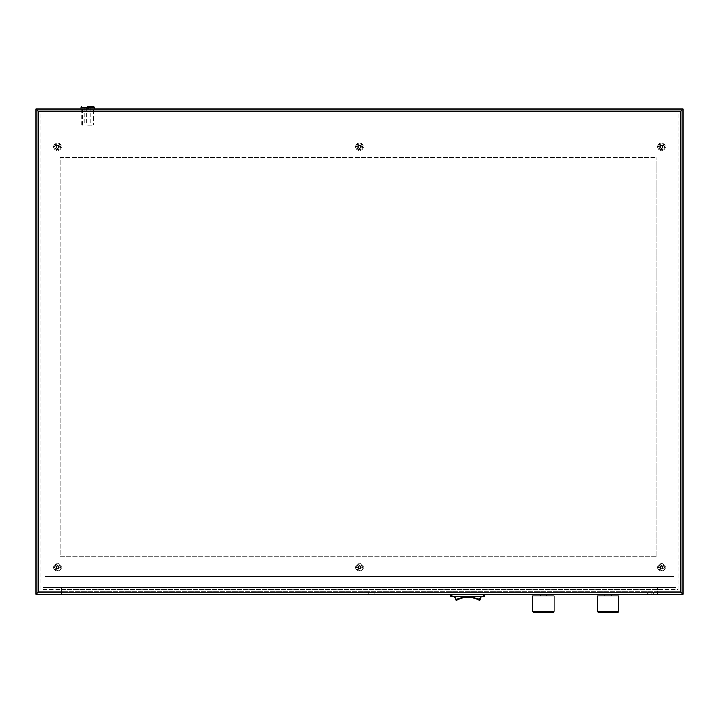 <?xml version="1.0" encoding="UTF-8"?>
<svg xmlns="http://www.w3.org/2000/svg" width="719" height="719" viewBox="0 0 719 719"><rect width="100%" height="100%" fill="white"/><g stroke="black" fill="none" stroke-linecap="round" stroke-linejoin="round"><path stroke-width="0.54" stroke-dasharray="3.6 2.7" d="M683.05 109.018L683.05 594.343L35.95 594.343L35.95 109.018L683.05 109.018M647.999 592.186L368.667 592.186L368.667 594.343L368.667 592.186L653.391 592.186L653.391 594.343L653.391 592.186L647.999 592.186L647.999 594.343M63.991 591.647L680.354 591.647L680.354 111.715L38.646 111.715L38.646 591.647L63.236 591.647L61.295 591.647L61.295 594.343L61.268 589.49L61.268 591.647L38.646 591.647L61.268 591.647L38.646 591.647L38.646 111.715L38.646 591.647L38.646 111.715L680.354 111.715L38.646 111.715L680.354 111.715L680.354 591.647L680.354 111.715L680.354 591.647L657.705 591.647L680.354 591.647L657.705 591.647L657.705 594.343L657.705 589.49L678.197 589.49L678.197 113.872L40.803 113.872L40.803 589.49L657.705 589.49L657.705 591.647L63.236 591.647L63.991 591.647L63.991 594.343M656.088 556.596L656.088 157.551L656.088 556.596L60.216 556.596L60.216 157.551L656.088 157.551L60.216 157.551L60.216 556.596L656.088 556.596M87.718 109.018L94.513 109.018L87.718 109.018M87.718 125.196L93.111 125.196L87.718 125.196M676.04 587.333L673.883 587.333L673.883 576.548L45.117 576.548L673.883 576.548L673.883 587.333L42.96 587.333L42.96 116.029L45.117 116.029L45.117 126.814L673.883 126.814L45.117 126.814L45.117 116.029L676.04 116.029L676.04 587.333L676.04 116.029L42.96 116.029L42.96 587.333L676.04 587.333M673.883 116.029L673.883 126.814L673.883 116.029M45.117 587.333L45.117 576.548L45.117 587.333M61.268 589.49L61.268 587.333L61.268 589.49L40.803 589.49L40.803 113.872L678.197 113.872L678.197 589.49L61.268 589.49M657.705 587.333L657.705 589.49L657.705 587.333L61.268 587.333M56.199 146.865A1.33 1.33 0 0 1 57.421 145.445A1.33 1.33 0 0 1 58.841 146.667A1.33 1.33 0 0 1 57.619 148.087A1.33 1.33 0 0 1 56.199 146.865A1.33 1.33 0 0 1 57.421 145.445A1.33 1.33 0 0 1 58.841 146.667A1.33 1.33 0 0 1 57.619 148.087A1.33 1.33 0 0 1 56.199 146.865M57.637 148.384A1.618 1.618 0 0 0 58.859 145.858A1.618 1.618 0 0 0 56.064 146.065A1.618 1.618 0 0 0 57.637 148.384A1.618 1.618 0 0 1 56.064 146.065A1.618 1.618 0 0 1 58.859 145.858A1.618 1.618 0 0 1 57.637 148.384M54.563 146.991A2.966 2.966 0 0 1 58.805 144.097A2.966 2.966 0 0 1 59.192 149.219A2.966 2.966 0 0 1 54.563 146.991A2.966 2.966 0 0 1 58.805 144.097A2.966 2.966 0 0 1 59.192 149.219A2.966 2.966 0 0 1 54.563 146.991A2.966 2.966 0 0 1 58.805 144.097A2.966 2.966 0 0 1 59.192 149.219A2.966 2.966 0 0 1 54.563 146.991M57.187 145.463L57.655 145.427A0.629 0.629 0 0 0 58.482 145.822L58.751 146.218A0.629 0.629 0 0 0 58.814 147.125L58.607 147.557A0.629 0.629 0 0 0 57.853 148.069L57.385 148.105A0.629 0.629 0 0 0 56.558 147.71L56.289 147.314A0.629 0.629 0 0 0 56.226 146.406L56.433 145.975A0.629 0.629 0 0 0 57.187 145.463L57.655 145.427A0.629 0.629 0 0 0 58.482 145.822L58.751 146.218A0.629 0.629 0 0 0 58.814 147.125L58.607 147.557A0.629 0.629 0 0 0 57.853 148.069L57.385 148.105A0.629 0.629 0 0 0 56.558 147.71L56.289 147.314A0.629 0.629 0 0 0 56.226 146.406L56.433 145.975A0.629 0.629 0 0 0 57.187 145.463M358.179 146.865A1.33 1.33 0 0 1 359.401 145.445A1.33 1.33 0 0 1 360.821 146.667A1.33 1.33 0 0 1 359.599 148.087A1.33 1.33 0 0 1 358.179 146.865A1.33 1.33 0 0 1 359.401 145.445A1.33 1.33 0 0 1 360.821 146.667A1.33 1.33 0 0 1 359.599 148.087A1.33 1.33 0 0 1 358.179 146.865M359.617 148.384A1.618 1.618 0 0 0 360.839 145.858A1.618 1.618 0 0 0 358.044 146.065A1.618 1.618 0 0 0 359.617 148.384A1.618 1.618 0 0 1 358.044 146.065A1.618 1.618 0 0 1 360.839 145.858A1.618 1.618 0 0 1 359.617 148.384M356.543 146.991A2.966 2.966 0 0 1 360.785 144.097A2.966 2.966 0 0 1 361.172 149.219A2.966 2.966 0 0 1 356.543 146.991A2.966 2.966 0 0 1 360.785 144.097A2.966 2.966 0 0 1 361.172 149.219A2.966 2.966 0 0 1 356.543 146.991A2.966 2.966 0 0 1 360.785 144.097A2.966 2.966 0 0 1 361.172 149.219A2.966 2.966 0 0 1 356.543 146.991M359.167 145.463L359.635 145.427A0.629 0.629 0 0 0 360.462 145.822L360.731 146.218A0.629 0.629 0 0 0 360.794 147.125L360.587 147.557A0.629 0.629 0 0 0 359.833 148.069L359.365 148.105A0.629 0.629 0 0 0 358.538 147.71L358.269 147.314A0.629 0.629 0 0 0 358.206 146.406L358.413 145.975A0.629 0.629 0 0 0 359.167 145.463L359.635 145.427A0.629 0.629 0 0 0 360.462 145.822L360.731 146.218A0.629 0.629 0 0 0 360.794 147.125L360.587 147.557A0.629 0.629 0 0 0 359.833 148.069L359.365 148.105A0.629 0.629 0 0 0 358.538 147.71L358.269 147.314A0.629 0.629 0 0 0 358.206 146.406L358.413 145.975A0.629 0.629 0 0 0 359.167 145.463M660.159 146.865A1.33 1.33 0 0 1 661.381 145.445A1.33 1.33 0 0 1 662.801 146.667A1.33 1.33 0 0 1 661.579 148.087A1.33 1.33 0 0 1 660.159 146.865A1.33 1.33 0 0 1 661.381 145.445A1.33 1.33 0 0 1 662.801 146.667A1.33 1.33 0 0 1 661.579 148.087A1.33 1.33 0 0 1 660.159 146.865M661.597 148.384A1.618 1.618 0 0 0 662.819 145.858A1.618 1.618 0 0 0 660.024 146.065A1.618 1.618 0 0 0 661.597 148.384A1.618 1.618 0 0 1 660.024 146.065A1.618 1.618 0 0 1 662.819 145.858A1.618 1.618 0 0 1 661.597 148.384M658.523 146.991A2.966 2.966 0 0 1 662.765 144.097A2.966 2.966 0 0 1 663.152 149.219A2.966 2.966 0 0 1 658.523 146.991A2.966 2.966 0 0 1 662.765 144.097A2.966 2.966 0 0 1 663.152 149.219A2.966 2.966 0 0 1 658.523 146.991A2.966 2.966 0 0 1 662.765 144.097A2.966 2.966 0 0 1 663.152 149.219A2.966 2.966 0 0 1 658.523 146.991M661.147 145.463L661.615 145.427A0.629 0.629 0 0 0 662.442 145.822L662.711 146.218A0.629 0.629 0 0 0 662.774 147.125L662.567 147.557A0.629 0.629 0 0 0 661.813 148.069L661.345 148.105A0.629 0.629 0 0 0 660.518 147.71L660.249 147.314A0.629 0.629 0 0 0 660.186 146.406L660.393 145.975A0.629 0.629 0 0 0 661.147 145.463L661.615 145.427A0.629 0.629 0 0 0 662.442 145.822L662.711 146.218A0.629 0.629 0 0 0 662.774 147.125L662.567 147.557A0.629 0.629 0 0 0 661.813 148.069L661.345 148.105A0.629 0.629 0 0 0 660.518 147.71L660.249 147.314A0.629 0.629 0 0 0 660.186 146.406L660.393 145.975A0.629 0.629 0 0 0 661.147 145.463M56.199 567.48A1.33 1.33 0 0 1 57.421 566.06A1.33 1.33 0 0 1 58.841 567.282A1.33 1.33 0 0 1 57.619 568.702A1.33 1.33 0 0 1 56.199 567.48A1.33 1.33 0 0 1 57.421 566.06A1.33 1.33 0 0 1 58.841 567.282A1.33 1.33 0 0 1 57.619 568.702A1.33 1.33 0 0 1 56.199 567.48M57.637 568.999A1.618 1.618 0 0 0 58.859 566.473A1.618 1.618 0 0 0 56.064 566.68A1.618 1.618 0 0 0 57.637 568.999A1.618 1.618 0 0 1 56.064 566.68A1.618 1.618 0 0 1 58.859 566.473A1.618 1.618 0 0 1 57.637 568.999M54.563 567.606A2.966 2.966 0 0 1 58.805 564.712A2.966 2.966 0 0 1 59.192 569.834A2.966 2.966 0 0 1 54.563 567.606A2.966 2.966 0 0 1 58.805 564.712A2.966 2.966 0 0 1 59.192 569.834A2.966 2.966 0 0 1 54.563 567.606A2.966 2.966 0 0 1 58.805 564.712A2.966 2.966 0 0 1 59.192 569.834A2.966 2.966 0 0 1 54.563 567.606M57.187 566.078L57.655 566.042A0.629 0.629 0 0 0 58.482 566.437L58.751 566.833A0.629 0.629 0 0 0 58.814 567.74L58.607 568.172A0.629 0.629 0 0 0 57.853 568.684L57.385 568.72A0.629 0.629 0 0 0 56.558 568.325L56.289 567.929A0.629 0.629 0 0 0 56.226 567.021L56.433 566.59A0.629 0.629 0 0 0 57.187 566.078L57.655 566.042A0.629 0.629 0 0 0 58.482 566.437L58.751 566.833A0.629 0.629 0 0 0 58.814 567.74L58.607 568.172A0.629 0.629 0 0 0 57.853 568.684L57.385 568.72A0.629 0.629 0 0 0 56.558 568.325L56.289 567.929A0.629 0.629 0 0 0 56.226 567.021L56.433 566.59A0.629 0.629 0 0 0 57.187 566.078M358.179 567.48A1.33 1.33 0 0 1 359.401 566.06A1.33 1.33 0 0 1 360.821 567.282A1.33 1.33 0 0 1 359.599 568.702A1.33 1.33 0 0 1 358.179 567.48A1.33 1.33 0 0 1 359.401 566.06A1.33 1.33 0 0 1 360.821 567.282A1.33 1.33 0 0 1 359.599 568.702A1.33 1.33 0 0 1 358.179 567.48M359.617 568.999A1.618 1.618 0 0 0 360.839 566.473A1.618 1.618 0 0 0 358.044 566.68A1.618 1.618 0 0 0 359.617 568.999A1.618 1.618 0 0 1 358.044 566.68A1.618 1.618 0 0 1 360.839 566.473A1.618 1.618 0 0 1 359.617 568.999M356.543 567.606A2.966 2.966 0 0 1 360.785 564.712A2.966 2.966 0 0 1 361.172 569.834A2.966 2.966 0 0 1 356.543 567.606A2.966 2.966 0 0 1 360.785 564.712A2.966 2.966 0 0 1 361.172 569.834A2.966 2.966 0 0 1 356.543 567.606A2.966 2.966 0 0 1 360.785 564.712A2.966 2.966 0 0 1 361.172 569.834A2.966 2.966 0 0 1 356.543 567.606M359.167 566.078L359.635 566.042A0.629 0.629 0 0 0 360.462 566.437L360.731 566.833A0.629 0.629 0 0 0 360.794 567.74L360.587 568.172A0.629 0.629 0 0 0 359.833 568.684L359.365 568.72A0.629 0.629 0 0 0 358.538 568.325L358.269 567.929A0.629 0.629 0 0 0 358.206 567.021L358.413 566.59A0.629 0.629 0 0 0 359.167 566.078L359.635 566.042A0.629 0.629 0 0 0 360.462 566.437L360.731 566.833A0.629 0.629 0 0 0 360.794 567.74L360.587 568.172A0.629 0.629 0 0 0 359.833 568.684L359.365 568.72A0.629 0.629 0 0 0 358.538 568.325L358.269 567.929A0.629 0.629 0 0 0 358.206 567.021L358.413 566.59A0.629 0.629 0 0 0 359.167 566.078M660.159 567.48A1.33 1.33 0 0 1 661.381 566.06A1.33 1.33 0 0 1 662.801 567.282A1.33 1.33 0 0 1 661.579 568.702A1.33 1.33 0 0 1 660.159 567.48A1.33 1.33 0 0 1 661.381 566.06A1.33 1.33 0 0 1 662.801 567.282A1.33 1.33 0 0 1 661.579 568.702A1.33 1.33 0 0 1 660.159 567.48M661.597 568.999A1.618 1.618 0 0 0 662.819 566.473A1.618 1.618 0 0 0 660.024 566.68A1.618 1.618 0 0 0 661.597 568.999A1.618 1.618 0 0 1 660.024 566.68A1.618 1.618 0 0 1 662.819 566.473A1.618 1.618 0 0 1 661.597 568.999M658.523 567.606A2.966 2.966 0 0 1 662.765 564.712A2.966 2.966 0 0 1 663.152 569.834A2.966 2.966 0 0 1 658.523 567.606A2.966 2.966 0 0 1 662.765 564.712A2.966 2.966 0 0 1 663.152 569.834A2.966 2.966 0 0 1 658.523 567.606A2.966 2.966 0 0 1 662.765 564.712A2.966 2.966 0 0 1 663.152 569.834A2.966 2.966 0 0 1 658.523 567.606M661.147 566.078L661.615 566.042A0.629 0.629 0 0 0 662.442 566.437L662.711 566.833A0.629 0.629 0 0 0 662.774 567.74L662.567 568.172A0.629 0.629 0 0 0 661.813 568.684L661.345 568.72A0.629 0.629 0 0 0 660.518 568.325L660.249 567.929A0.629 0.629 0 0 0 660.186 567.021L660.393 566.59A0.629 0.629 0 0 0 661.147 566.078L661.615 566.042A0.629 0.629 0 0 0 662.442 566.437L662.711 566.833A0.629 0.629 0 0 0 662.774 567.74L662.567 568.172A0.629 0.629 0 0 0 661.813 568.684L661.345 568.72A0.629 0.629 0 0 0 660.518 568.325L660.249 567.929A0.629 0.629 0 0 0 660.186 567.021L660.393 566.59A0.629 0.629 0 0 0 661.147 566.078M53.754 147.044A3.775 3.775 0 0 1 59.156 143.369A3.775 3.775 0 0 1 59.641 149.885A3.775 3.775 0 0 1 53.754 147.044A3.775 3.775 0 0 1 59.156 143.369A3.775 3.775 0 0 1 59.641 149.885A3.775 3.775 0 0 1 53.754 147.044M55.803 146.892A1.726 1.726 0 0 1 58.266 145.211A1.726 1.726 0 0 1 58.491 148.195A1.726 1.726 0 0 1 55.803 146.892A1.726 1.726 0 0 1 58.266 145.211A1.726 1.726 0 0 1 58.491 148.195A1.726 1.726 0 0 1 55.803 146.892M355.734 147.044A3.775 3.775 0 0 1 361.136 143.369A3.775 3.775 0 0 1 361.621 149.885A3.775 3.775 0 0 1 355.734 147.044A3.775 3.775 0 0 1 361.136 143.369A3.775 3.775 0 0 1 361.621 149.885A3.775 3.775 0 0 1 355.734 147.044M357.783 146.892A1.726 1.726 0 0 1 360.246 145.211A1.726 1.726 0 0 1 360.471 148.195A1.726 1.726 0 0 1 357.783 146.892A1.726 1.726 0 0 1 360.246 145.211A1.726 1.726 0 0 1 360.471 148.195A1.726 1.726 0 0 1 357.783 146.892M657.714 147.044A3.775 3.775 0 0 1 663.116 143.369A3.775 3.775 0 0 1 663.601 149.885A3.775 3.775 0 0 1 657.714 147.044A3.775 3.775 0 0 1 663.116 143.369A3.775 3.775 0 0 1 663.601 149.885A3.775 3.775 0 0 1 657.714 147.044M659.763 146.892A1.726 1.726 0 0 1 662.226 145.211A1.726 1.726 0 0 1 662.451 148.195A1.726 1.726 0 0 1 659.763 146.892A1.726 1.726 0 0 1 662.226 145.211A1.726 1.726 0 0 1 662.451 148.195A1.726 1.726 0 0 1 659.763 146.892M53.754 567.659A3.775 3.775 0 0 1 59.156 563.984A3.775 3.775 0 0 1 59.641 570.5A3.775 3.775 0 0 1 53.754 567.659A3.775 3.775 0 0 1 59.156 563.984A3.775 3.775 0 0 1 59.641 570.5A3.775 3.775 0 0 1 53.754 567.659M55.803 567.507A1.726 1.726 0 0 1 58.266 565.826A1.726 1.726 0 0 1 58.491 568.81A1.726 1.726 0 0 1 55.803 567.507A1.726 1.726 0 0 1 58.266 565.826A1.726 1.726 0 0 1 58.491 568.81A1.726 1.726 0 0 1 55.803 567.507M355.734 567.659A3.775 3.775 0 0 1 361.136 563.984A3.775 3.775 0 0 1 361.621 570.5A3.775 3.775 0 0 1 355.734 567.659A3.775 3.775 0 0 1 361.136 563.984A3.775 3.775 0 0 1 361.621 570.5A3.775 3.775 0 0 1 355.734 567.659M357.783 567.507A1.726 1.726 0 0 1 360.246 565.826A1.726 1.726 0 0 1 360.471 568.81A1.726 1.726 0 0 1 357.783 567.507A1.726 1.726 0 0 1 360.246 565.826A1.726 1.726 0 0 1 360.471 568.81A1.726 1.726 0 0 1 357.783 567.507M657.714 567.659A3.775 3.775 0 0 1 663.116 563.984A3.775 3.775 0 0 1 663.601 570.5A3.775 3.775 0 0 1 657.714 567.659A3.775 3.775 0 0 1 663.116 563.984A3.775 3.775 0 0 1 663.601 570.5A3.775 3.775 0 0 1 657.714 567.659M659.763 567.507A1.726 1.726 0 0 1 662.226 565.826A1.726 1.726 0 0 1 662.451 568.81A1.726 1.726 0 0 1 659.763 567.507A1.726 1.726 0 0 1 662.226 565.826A1.726 1.726 0 0 1 662.451 568.81A1.726 1.726 0 0 1 659.763 567.507M93.65 109.018L81.786 109.018L93.65 109.018L93.65 124.98L81.786 124.98L93.65 124.98M93.973 106.861L87.718 106.861M87.718 123.039L90.738 123.039L87.718 123.039M87.718 107.94L88.311 107.94L87.718 107.94M647.46 594.343L651.234 594.343L651.234 592.186L370.824 592.186L370.824 594.343L651.234 594.343L651.234 592.186L374.599 592.186L374.599 594.343L647.46 594.343L647.46 592.186M374.599 594.343L370.824 594.343L370.824 592.186L374.599 592.186M480.786 596.5L479.24 600.131A26.226 26.226 0 0 0 456.538 600.131L456.304 599.646A26.765 26.765 0 0 1 479.474 599.646L479.977 599.853A0.539 0.539 0 0 1 479.474 600.185A0.539 0.539 0 0 0 479.977 599.853L481.371 596.5L454.408 596.5L481.371 596.5M454.992 596.5L456.304 599.646L455.801 599.853A0.539 0.539 0 0 0 456.304 600.185M450.903 594.343L451.981 594.343L450.903 594.343L450.903 596.5L484.876 596.5L484.876 594.343L451.981 594.343L484.876 594.343M532.599 595.961L554.169 595.961M554.169 611.384L532.599 611.384M543.384 595.961L540.149 595.961L543.384 595.961M543.384 594.343L546.62 594.343L543.384 594.343M553.414 612.139L533.354 612.139M543.762 612.139L543.007 612.031L543.762 612.139M597.309 595.961L618.879 595.961M618.879 611.384L597.309 611.384M608.094 595.961L604.859 595.961L608.094 595.961M608.094 594.343L611.33 594.343L608.094 594.343M618.124 612.139L598.064 612.139M608.472 612.139L607.717 612.031L608.472 612.139M655.009 591.647L655.009 594.343M374.06 592.186L374.06 594.343M54.887 146.964A2.642 2.642 0 0 1 58.67 144.384A2.642 2.642 0 0 1 59.012 148.95A2.642 2.642 0 0 1 54.887 146.964M356.867 146.964A2.642 2.642 0 0 1 360.65 144.384A2.642 2.642 0 0 1 360.992 148.95A2.642 2.642 0 0 1 356.867 146.964M658.847 146.964A2.642 2.642 0 0 1 662.63 144.384A2.642 2.642 0 0 1 662.972 148.95A2.642 2.642 0 0 1 658.847 146.964M54.887 567.579A2.642 2.642 0 0 1 58.67 564.999A2.642 2.642 0 0 1 59.012 569.565A2.642 2.642 0 0 1 54.887 567.579M356.867 567.579A2.642 2.642 0 0 1 360.65 564.999A2.642 2.642 0 0 1 360.992 569.565A2.642 2.642 0 0 1 356.867 567.579M658.847 567.579A2.642 2.642 0 0 1 662.63 564.999A2.642 2.642 0 0 1 662.972 569.565A2.642 2.642 0 0 1 658.847 567.579M94.513 107.401L80.923 107.401M87.718 107.401L90.738 107.401L87.718 107.401M87.718 108.479L88.85 108.479L87.718 108.479M456.538 600.131A26.226 26.226 0 0 1 479.24 600.131M483.797 594.343L483.797 596.5M451.981 594.343L451.981 596.5M93.111 125.196L93.111 109.018M82.326 125.196L82.326 109.018M90.738 123.039L90.738 107.401L91.277 106.861M84.698 123.039L84.698 107.401L84.159 106.861M88.85 123.039L88.85 108.479L88.311 107.94M86.586 123.039L86.586 108.479L87.125 107.94M81.786 109.018L81.786 124.98"/><path stroke-width="1.08" d="M683.05 594.343L683.05 109.018L35.95 109.018L35.95 594.343L683.05 594.343L680.893 592.186L680.893 111.175L683.05 109.018M680.893 111.175L38.107 111.175L35.95 109.018M35.95 594.343L38.107 592.186L680.893 592.186M87.718 106.861L93.973 106.861L94.513 109.018M481.371 596.5L479.977 599.853A0.539 0.539 0 0 1 479.24 600.131A0.539 0.539 0 0 0 479.474 600.185A0.539 0.539 0 0 1 479.24 600.131A26.226 26.226 0 0 0 456.538 600.131A0.539 0.539 0 0 1 456.304 600.185A0.539 0.539 0 0 0 456.538 600.131A0.539 0.539 0 0 1 455.801 599.853L454.408 596.5L455.801 599.853L456.538 600.131A26.226 26.226 0 0 1 479.24 600.131L479.474 599.646A26.765 26.765 0 0 0 456.304 599.646L454.992 596.5M484.876 594.343L484.876 596.5L450.903 596.5L450.903 594.343M479.24 600.131A0.539 0.539 0 0 0 479.977 599.853L479.474 599.646L480.786 596.5M554.169 595.961L532.599 595.961L532.599 611.384L554.169 611.384L554.169 595.961M532.599 611.384L533.354 612.139L553.414 612.139L554.169 611.384M618.879 595.961L597.309 595.961L597.309 611.384L618.879 611.384L618.879 595.961M597.309 611.384L598.064 612.139L618.124 612.139L618.879 611.384M38.107 111.175L38.107 592.186M80.923 109.018L80.923 107.401L94.513 107.401M456.304 600.185A0.539 0.539 0 0 1 455.801 599.853M451.981 594.343L451.981 596.5M483.797 594.343L483.797 596.5M80.923 107.401L81.463 106.861M546.62 595.961L546.62 594.343M540.149 595.961L540.149 594.343M611.33 595.961L611.33 594.343M604.859 595.961L604.859 594.343"/></g></svg>
